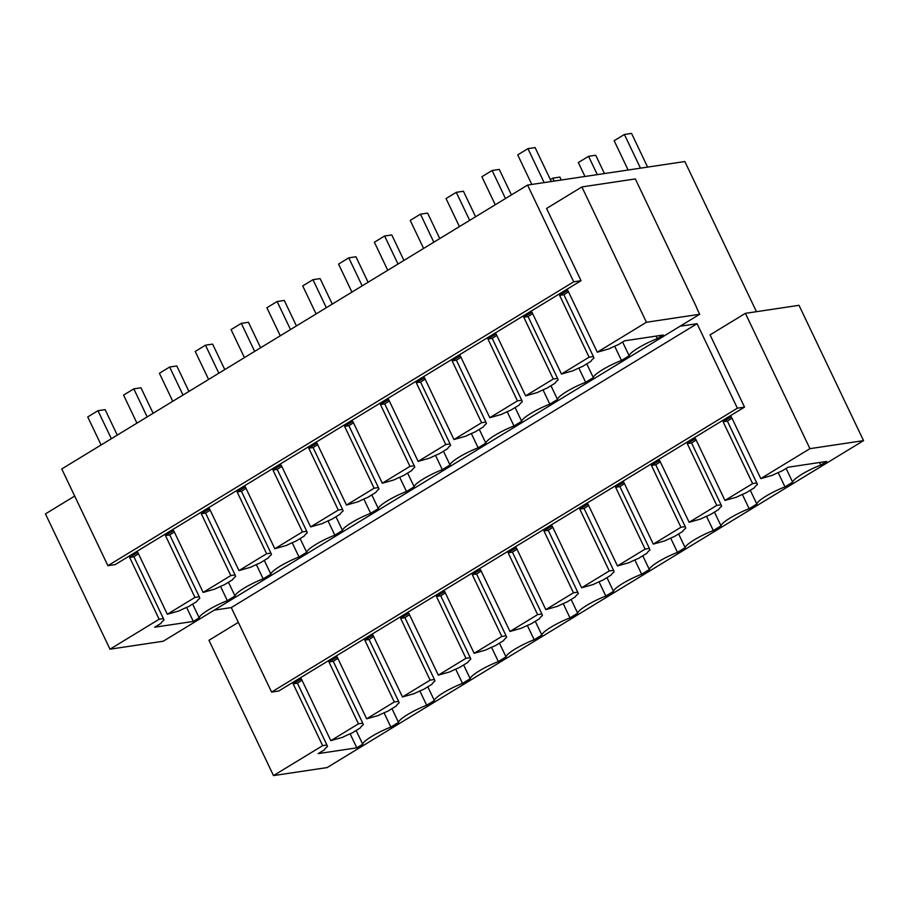 <?xml version="1.0" encoding="UTF-8"?>
<svg xmlns="http://www.w3.org/2000/svg" width="909" height="909" viewBox="0 0 909 909"><rect width="100%" height="100%" fill="white"/><g stroke="black" fill="none" stroke-linecap="round" stroke-linejoin="round"><path stroke-width="1.36" d="M391.972 708.645L398.528 722.405L390.847 727.086L384.041 712.804M358.464 723.814L330.819 740.653L342.511 737.335A24.816 4.397 154.5 0 1 351.908 733.074L360.259 727.973A24.816 4.397 154.5 0 1 363.316 724.655L362.759 723.166L358.464 723.814L328.967 661.968L337.159 656.98L366.657 718.814L394.29 701.975L364.804 640.129L372.985 635.141L402.482 696.976L430.127 680.137L400.63 618.29L408.823 613.302L438.32 675.148L465.953 658.298L436.456 596.452L444.649 591.464L474.146 653.31L501.791 636.459L472.294 574.624L480.486 569.625L509.983 631.471L537.617 614.62L508.12 552.786L516.312 547.786L545.809 609.632L573.454 592.782L543.957 530.947L552.138 525.947L581.635 587.793L609.28 570.943L579.783 509.108L587.975 504.12L617.472 565.955L645.106 549.104L615.609 487.269L623.801 482.281L653.298 544.116L680.943 527.265L651.446 465.431L659.639 460.443L689.136 522.277L716.769 505.438L687.272 443.592L695.465 438.604L724.962 500.439L752.607 483.599L723.109 421.753L731.302 416.765L760.788 478.6L809.93 448.66L745.391 313.344L799.011 305.31L863.55 440.626L327.115 767.571L273.495 775.593L208.956 640.288L238.34 622.37M744.528 407.118L737.381 408.186L271.586 692.079L278.733 691.01L744.528 407.118L710.077 334.864L745.391 313.344M273.495 775.593L322.638 745.653L293.141 683.807L301.333 678.818L330.819 740.653M737.381 408.186L697.078 323.695L680.068 326.24M271.586 692.079L231.284 607.587L697.078 323.695M696.51 307.606L699.691 314.275L163.256 641.22L109.989 649.196L159.132 619.245L129.635 557.399L137.827 552.411L167.324 614.257L194.958 597.406L165.461 535.56L173.653 530.572L203.15 592.418L230.795 575.567L201.298 513.733L209.49 508.733L238.976 570.579L266.621 553.729L237.124 491.894L245.316 486.894L274.813 548.741L302.458 531.89L272.961 470.055L281.142 465.056L310.639 526.902L338.284 510.051L308.787 448.217L316.98 443.228L346.477 505.063L374.11 488.213L344.613 426.378L352.806 421.39L382.303 483.224L409.948 466.374L380.451 404.539L388.643 399.551L418.14 461.386L445.774 444.546L416.277 382.7L424.469 377.712L453.966 439.547L481.611 422.708L452.114 360.862L460.295 355.873L489.792 417.708L517.437 400.869L487.94 339.023L496.132 334.035L525.629 395.869L553.263 379.03L523.777 317.184L531.958 312.196L561.455 374.042L589.1 357.192L559.603 295.345L567.795 290.357L597.293 352.203L646.424 322.252L699.691 314.275M231.284 607.587L214.263 610.132M597.293 352.203L608.973 348.874A24.816 4.397 154.5 0 1 618.37 344.613L624.597 340.818L663.195 335.035L657.309 338.625A23.429 4.147 154.5 0 0 629.164 355.783L621.483 360.464A23.429 4.147 154.5 0 0 593.327 377.621L585.646 382.303A23.429 4.147 154.5 0 0 557.501 399.46L549.82 404.141A23.429 4.147 154.5 0 0 521.675 421.299L513.994 425.98A23.429 4.147 154.5 0 0 485.838 443.137L478.157 447.819A23.429 4.147 154.5 0 0 450.012 464.965L442.331 469.658A23.429 4.147 154.5 0 0 414.174 486.804L406.493 491.485A23.429 4.147 154.5 0 0 378.349 508.642L370.667 513.324A23.429 4.147 154.5 0 0 342.523 530.481L334.83 535.162A23.429 4.147 154.5 0 0 306.685 552.32L299.004 557.001A23.429 4.147 154.5 0 0 270.859 574.158L263.178 578.84A23.429 4.147 154.5 0 0 235.022 595.997L227.341 600.679A23.429 4.147 154.5 0 0 199.196 617.836L193.31 621.426L186.618 607.405M159.132 619.245L163.415 618.597L163.984 620.086A24.816 4.397 154.5 0 0 160.927 623.404L154.7 627.199L193.31 621.426M227.341 600.679L220.535 586.407M228.466 582.249L235.022 595.997M167.324 614.257L179.005 610.928A24.816 4.397 154.5 0 1 188.402 606.667L196.764 601.565A24.816 4.397 154.5 0 1 199.81 598.247L199.253 596.759L194.958 597.406M646.424 322.252L581.885 186.936L635.323 178.937L696.658 307.515M581.033 280.711L573.704 281.813L107.898 565.693L115.227 564.603L581.033 280.711L546.57 208.468L581.885 186.936M109.989 649.196L45.45 513.88L74.686 496.064M573.704 281.813L527.561 185.072L684.841 161.529L756.458 311.685M107.898 565.693L61.755 468.953L527.561 185.072M809.93 448.66L863.55 440.626M760.788 478.6L772.48 475.282A24.816 4.397 154.5 0 1 781.876 471.021L788.103 467.226L826.701 461.442L820.816 465.033A23.429 4.147 154.5 0 0 792.671 482.19L784.99 486.872A23.429 4.147 154.5 0 0 756.833 504.029L749.152 508.71A23.429 4.147 154.5 0 0 721.007 525.856L713.326 530.549A23.429 4.147 154.5 0 0 685.17 547.695L677.489 552.377A23.429 4.147 154.5 0 0 649.344 569.534L641.663 574.215A23.429 4.147 154.5 0 0 613.518 591.373L605.826 596.054A23.429 4.147 154.5 0 0 577.681 613.211L570 617.893A23.429 4.147 154.5 0 0 541.855 635.05L534.174 639.731A23.429 4.147 154.5 0 0 506.018 656.889L498.337 661.57A23.429 4.147 154.5 0 0 470.192 678.728L462.511 683.409A23.429 4.147 154.5 0 0 434.366 700.566L426.673 705.248A23.429 4.147 154.5 0 0 398.528 722.405M390.847 727.086A23.429 4.147 154.5 0 0 362.702 744.244L356.805 747.823L350.124 733.813M322.638 745.653L326.922 745.005L327.479 746.494A24.816 4.397 154.5 0 0 324.433 749.811L318.207 753.606L356.805 747.823M356.135 730.484L362.702 744.244M326.922 745.005L297.425 683.17L301.993 680.216M297.425 683.17L293.141 683.807M192.64 604.087L199.196 617.836M163.415 618.597L133.918 556.763L138.498 553.808M133.918 556.763L129.635 557.399M786.103 468.43L792.671 482.19M778.172 472.589L784.99 486.872M561.455 374.042L573.147 370.713A24.816 4.397 154.5 0 1 582.533 366.452L590.895 361.35A24.816 4.397 154.5 0 1 593.952 358.032L593.384 356.544L589.1 357.192M819.611 462.499L820.816 465.033M593.384 356.544L563.887 294.709L559.603 295.345M563.887 294.709L568.466 291.766M724.962 500.439L736.642 497.121A24.816 4.397 154.5 0 1 746.039 492.848L754.402 487.758A24.816 4.397 154.5 0 1 757.447 484.44L727.393 421.117L723.109 421.753M756.89 482.952L752.607 483.599M727.393 421.117L731.961 418.163M657.309 338.625L656.105 336.103M622.608 342.034L629.164 355.783M614.666 346.193L621.483 360.464M366.657 718.814L378.337 715.497A24.816 4.397 154.5 0 1 387.734 711.236L396.097 706.134A24.816 4.397 154.5 0 1 399.142 702.816L398.585 701.328L394.29 701.975M203.15 592.418L214.831 589.089A24.816 4.397 154.5 0 1 224.228 584.828L232.59 579.726A24.816 4.397 154.5 0 1 235.647 576.408L235.079 574.92L230.795 575.567M256.361 564.569L263.178 578.84M264.292 560.41L270.859 574.158M362.759 723.166L333.262 661.332L328.967 661.968M333.262 661.332L337.83 658.377M199.253 596.759L169.756 534.924L165.461 535.56M169.756 534.924L174.323 531.981M419.867 690.965L426.673 705.248M427.798 686.806L434.366 700.566M402.482 696.976L414.174 693.658A24.816 4.397 154.5 0 1 423.56 689.397L431.923 684.295A24.816 4.397 154.5 0 1 434.979 680.977L434.411 679.489L430.127 680.137M238.976 570.579L250.668 567.25A24.816 4.397 154.5 0 1 260.065 562.989L268.416 557.887A24.816 4.397 154.5 0 1 271.473 554.57L270.916 553.092L266.621 553.729M292.198 542.73L299.004 557.001M300.129 538.571L306.685 552.32M398.585 701.328L369.088 639.493L364.804 640.129M369.088 639.493L373.656 636.539M235.079 574.92L205.582 513.085L201.298 513.733M205.582 513.085L210.149 510.142M455.704 669.138L462.511 683.409M463.635 664.979L470.192 678.728M438.32 675.148L450 671.819A24.816 4.397 154.5 0 1 459.397 667.558L467.76 662.456A24.816 4.397 154.5 0 1 470.805 659.139L470.248 657.65L465.953 658.298M274.813 548.741L286.494 545.423A24.816 4.397 154.5 0 1 295.891 541.15L304.254 536.06A24.816 4.397 154.5 0 1 307.299 532.742L306.742 531.254L302.458 531.89M328.024 520.891L334.83 535.162M335.955 516.732L342.523 530.481M434.411 679.489L404.914 617.654L400.63 618.29M404.914 617.654L409.493 614.7M270.916 553.092L241.419 491.246L237.124 491.894M241.419 491.246L245.987 488.303M491.53 647.299L498.337 661.57M499.461 643.14L506.018 656.889M474.146 653.31L485.826 649.98A24.816 4.397 154.5 0 1 495.223 645.72L503.586 640.618A24.816 4.397 154.5 0 1 506.643 637.3L506.074 635.811L501.791 636.459M310.639 526.902L322.331 523.584A24.816 4.397 154.5 0 1 331.717 519.312L340.08 514.221A24.816 4.397 154.5 0 1 343.136 510.903L342.568 509.415L338.284 510.051M363.861 499.052L370.667 513.324M371.792 494.894L378.349 508.642M470.248 657.65L440.751 595.815L436.456 596.452M440.751 595.815L445.319 592.873M306.742 531.254L277.245 469.408L272.961 470.055M277.245 469.408L281.813 466.465M527.356 625.46L534.174 639.731M535.287 621.301L541.855 635.05M509.983 631.471L521.664 628.142A24.816 4.397 154.5 0 1 531.061 623.881L539.412 618.779A24.816 4.397 154.5 0 1 542.468 615.461L541.912 613.984L537.617 614.62M346.477 505.063L358.157 501.745A24.816 4.397 154.5 0 1 367.554 497.473L375.917 492.383A24.816 4.397 154.5 0 1 378.962 489.065L378.405 487.576L374.11 488.213M399.687 477.214L406.493 491.485M407.618 473.055L414.174 486.804M506.074 635.811L476.577 573.977L472.294 574.624M476.577 573.977L481.145 571.034M342.568 509.415L313.082 447.569L308.787 448.217M313.082 447.569L317.65 444.626M563.194 603.621L570 617.893M571.125 599.463L577.681 613.211M545.809 609.632L557.49 606.314A24.816 4.397 154.5 0 1 566.886 602.042L575.249 596.952A24.816 4.397 154.5 0 1 578.294 593.634L577.738 592.145L573.454 592.782M382.303 483.224L393.983 479.907A24.816 4.397 154.5 0 1 403.38 475.634L411.743 470.544A24.816 4.397 154.5 0 1 414.799 467.226L414.231 465.738L409.948 466.374M435.513 455.375L442.331 469.658M443.456 451.216L450.012 464.965M541.912 613.984L512.415 552.138L508.12 552.786M512.415 552.138L516.982 549.195M378.405 487.576L348.908 425.73L344.613 426.378M348.908 425.73L353.476 422.787M599.02 581.783L605.826 596.054M606.951 577.624L613.518 591.373M581.635 587.793L593.327 584.476A24.816 4.397 154.5 0 1 602.712 580.203L611.075 575.113A24.816 4.397 154.5 0 1 614.132 571.795L613.564 570.307L609.28 570.943M418.14 461.386L429.821 458.068A24.816 4.397 154.5 0 1 439.217 453.796L447.58 448.705A24.816 4.397 154.5 0 1 450.625 445.387L450.069 443.899L445.774 444.546M471.351 433.536L478.157 447.819M479.282 429.378L485.838 443.137M577.738 592.145L548.241 530.299L543.957 530.947M548.241 530.299L552.808 527.356M414.231 465.738L384.734 403.891L380.451 404.539M384.734 403.891L389.313 400.949M634.857 559.944L641.663 574.215M642.788 555.785L649.344 569.534M617.472 565.955L629.153 562.637A24.816 4.397 154.5 0 1 638.55 558.365L646.913 553.274A24.816 4.397 154.5 0 1 649.958 549.956L649.401 548.468L645.106 549.104M453.966 439.547L465.647 436.229A24.816 4.397 154.5 0 1 475.043 431.957L483.406 426.866A24.816 4.397 154.5 0 1 486.451 423.549L485.895 422.06L481.611 422.708M507.177 411.697L513.994 425.98M515.108 407.539L521.675 421.299M613.564 570.307L584.078 508.461L579.783 509.108M584.078 508.461L588.646 505.518M450.069 443.899L420.572 382.064L416.277 382.7M420.572 382.064L425.139 379.11M670.683 538.105L677.489 552.377M678.614 533.947L685.17 547.695M653.298 544.116L664.99 540.798A24.816 4.397 154.5 0 1 674.376 536.526L682.739 531.435A24.816 4.397 154.5 0 1 685.795 528.118L685.227 526.629L680.943 527.265M489.792 417.708L501.484 414.39A24.816 4.397 154.5 0 1 510.869 410.129L519.232 405.028A24.816 4.397 154.5 0 1 522.289 401.71L521.732 400.221L517.437 400.869M543.014 389.859L549.82 404.141M550.945 385.7L557.501 399.46M649.401 548.468L619.904 486.622L615.609 487.269M619.904 486.622L624.472 483.679M485.895 422.06L456.398 360.225L452.114 360.862M456.398 360.225L460.965 357.271M706.509 516.267L713.326 530.549M714.451 512.108L721.007 525.856M689.136 522.277L700.816 518.959A24.816 4.397 154.5 0 1 710.213 514.687L718.576 509.597A24.816 4.397 154.5 0 1 721.621 506.279L721.064 504.79L716.769 505.438M525.629 395.869L537.31 392.552A24.816 4.397 154.5 0 1 546.707 388.291L555.069 383.189A24.816 4.397 154.5 0 1 558.115 379.871L557.558 378.383L553.263 379.03M578.84 368.02L585.646 382.303M586.771 363.873L593.327 377.621M685.227 526.629L655.73 464.783L651.446 465.431M655.73 464.783L660.309 461.84M521.732 400.221L492.235 338.387L487.94 339.023M492.235 338.387L496.803 335.432M742.346 494.428L749.152 508.71M750.277 490.269L756.833 504.029M721.064 504.79L691.567 442.956L687.272 443.592M691.567 442.956L696.135 440.001M557.558 378.383L528.061 316.548L523.777 317.184M528.061 316.548L532.629 313.594M111.352 438.729L97.979 410.698L105.126 409.629L117.284 435.116M101.115 444.978L87.741 416.936L97.979 410.698M147.178 416.901L133.805 388.859L140.963 387.791L153.11 413.277M136.941 423.139L123.567 395.097L133.805 388.859M183.016 395.063L169.642 367.02L176.789 365.952L188.947 391.438M172.778 401.301L159.405 373.269L169.642 367.02M218.842 373.224L205.468 345.193L212.615 344.113L224.773 369.599M208.604 379.462L195.23 351.431L205.468 345.193M254.668 351.385L241.305 323.354L248.452 322.275L260.61 347.772M244.43 357.623L231.068 329.592L241.305 323.354M290.505 329.547L277.131 301.515L284.278 300.447L296.436 325.933M280.267 335.785L266.894 307.753L277.131 301.515M326.331 307.708L312.957 279.677L320.116 278.608L332.274 304.095M316.093 313.946L302.72 285.915L312.957 279.677M362.168 285.869L348.795 257.838L355.942 256.77L368.1 282.256M351.931 292.107L338.557 264.076L348.795 257.838M397.994 264.03L384.621 235.999L391.768 234.931L403.926 260.417M387.757 270.268L374.383 242.237L384.621 235.999M433.82 242.192L420.458 214.16L427.605 213.092L439.763 238.578M423.594 248.43L410.22 220.398L420.458 214.16M561.285 180.016L559.887 177.085L552.74 178.153L550.365 179.596M554.138 181.084L552.74 178.153M469.658 220.353L456.284 192.322L463.431 191.254L475.589 216.74M459.42 226.602L446.046 198.56L456.284 192.322M604.451 173.562L595.713 155.246L588.566 156.314L578.329 162.552L584.976 176.471M597.304 174.63L588.566 156.314M505.484 198.514L492.121 170.483L499.268 169.415L511.426 194.901M495.246 204.764L481.884 176.721L492.121 170.483M647.617 167.097L631.55 133.407L624.392 134.475L614.154 140.713L628.13 170.017M640.47 168.165L624.392 134.475M544.139 182.584L527.947 148.644L535.094 147.576L551.286 181.516M531.799 184.436L517.71 154.882L527.947 148.644"/></g></svg>
